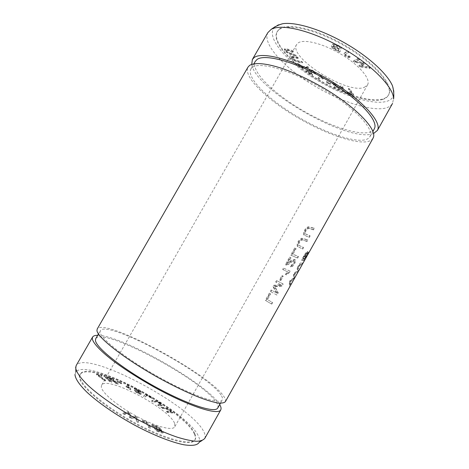 <?xml version="1.0" encoding="UTF-8"?>
<svg xmlns="http://www.w3.org/2000/svg" width="469" height="469" viewBox="0 0 469 469"><rect width="100%" height="100%" fill="white"/><g stroke="black" fill="none" stroke-linecap="round" stroke-linejoin="round"><path stroke-width="0.35" stroke-dasharray="2.35 1.76" d="M96.362 374.59L100.771 375.417L101.72 376.138L98.255 375.487L105.437 380.951L104.505 380.787L96.362 374.59L96.702 373.998L104.845 380.189L105.777 380.353L98.596 374.895L102.054 375.552L101.105 374.831L96.702 373.998M145.554 394.687L151.786 398.363L146.645 395.666L144.886 397.225L143.549 396.434L145.877 394.118L143.877 395.859L145.214 396.645L146.967 395.097L152.108 397.794L145.877 394.118M157.731 405.292L160.58 404.794C160.404 404.178 159.161 403.264 156.851 402.056L152.788 402.015L151.534 401.183C152.97 400.749 154.623 400.854 156.505 401.511C159.87 403.317 161.676 404.671 161.928 405.574L158.991 406.125L157.731 405.292L158.059 404.712L159.319 405.544L162.251 404.999C161.998 404.096 160.193 402.748 156.828 400.942C154.952 400.286 153.293 400.174 151.862 400.608L153.111 401.435L157.174 401.487C159.483 402.695 160.732 403.604 160.902 404.219L158.059 404.712M140.858 392.383L135.858 389.751L139.633 392.735L140.94 394.3C140.835 395.15 134.286 391.726 134.404 390.695L135.699 391.345C136.813 392.635 138.132 393.38 139.651 393.579C140.893 393.907 135.389 390.097 134.257 388.813L140.858 392.383L141.157 391.474L134.585 388.244C135.711 389.522 141.222 393.333 139.979 393.004C138.461 392.805 137.141 392.061 136.028 390.771L134.732 390.12C134.621 391.152 141.163 394.57 141.269 393.726L136.18 389.182L141.181 391.814M127.861 412.661L129.444 413.57L130.652 417.721L135.113 416.812L136.608 417.668L138.126 422.481L136.532 421.572L135.6 417.633L131.42 418.647L129.514 417.557L128.359 413.488L124.373 414.614L122.755 413.687L127.861 412.661L128.242 411.999L123.142 413.013L124.76 413.939L128.735 412.826L129.895 416.877L131.807 417.973L135.975 416.964L136.919 420.898L138.507 421.807L136.983 417.005L135.488 416.15L131.039 417.047L129.825 412.908L128.242 411.999M151.505 424.855L155.567 426.427C158.968 427.804 160.855 429.123 161.23 430.395L160.169 430.425C162.18 431.591 163.112 432.447 162.966 432.987C162.256 433.204 160.076 432.541 156.429 430.993L151.505 424.855L151.88 424.199L156.804 430.319C160.451 431.873 162.632 432.535 163.341 432.318C163.488 431.785 162.555 430.929 160.545 429.762L161.606 429.733C161.225 428.467 159.337 427.148 155.937 425.77L151.88 424.199M194.782 433.649C195.878 436.029 196.024 437.946 195.221 439.383C192.167 446.142 165.106 439.336 134.257 422.463C103.391 405.644 79.243 384.392 79.771 376.12L80.299 374.092C88.741 358.82 184.751 409.449 194.782 433.649M174.691 423.601L174.796 426.79C172.709 431.058 155.685 426.679 136.555 416.296C117.414 405.966 101.638 392.535 101.298 386.884L101.597 385.207C106.293 375.077 169.831 408.71 174.691 423.601M166.313 411.641L171.085 412.263C170.505 410.744 165.874 408.44 162.057 408.358L160.978 407.532L167.503 409.138C170.435 410.815 172.07 412.128 172.404 413.078L167.404 412.48L166.313 411.641L166.647 411.055L167.738 411.893L172.733 412.497C172.393 411.548 170.763 410.24 167.832 408.563L161.307 406.951L162.385 407.778C166.196 407.866 170.827 410.17 171.408 411.682L166.647 411.055M103.655 376.109L104.763 376.466L109.934 381.227L107.266 377.269L108.292 377.598L115.878 383.056L110.778 378.395L111.868 378.747L117.977 384.322L116.453 383.841L108.708 378.249L111.47 382.264L109.734 381.719L103.655 376.109L103.989 375.528L110.068 381.127L111.81 381.678L109.043 377.668L116.787 383.255L118.311 383.736L112.197 378.166L111.112 377.821L116.212 382.475L108.626 377.017L107.6 376.689L110.268 380.64L105.097 375.886L103.989 375.528M117.238 381.807L120.85 383.261L121.354 383.853L117.742 382.399L117.238 381.807L117.567 381.227L118.071 381.825L121.682 383.279L121.178 382.686L117.567 381.227M142.3 421.684L142.236 421.127L142.646 420.974C146.944 421.754 149.787 425.459 150.232 428.273L148.667 427.535L146.117 422.868C144.892 422.1 144.089 421.813 143.707 422L143.731 422.428L142.3 421.684L142.682 421.021L144.112 421.76L144.083 421.338C144.464 421.15 145.267 421.443 146.492 422.206L149.048 426.86L150.613 427.599C150.162 424.791 147.319 421.098 143.022 420.312L142.611 420.464L142.682 421.021M128.195 385.635L130.546 389.698L126.225 386.954L125.95 386.474L128.782 388.221L126.964 385.067L128.195 385.635L128.518 385.067L127.292 384.498L129.11 387.64L126.284 385.893L126.554 386.374L130.874 389.123L128.518 385.067M307.043 70.356L311.439 73.44C311.68 73.381 308.643 69.541 309.458 69.693C309.716 68.281 316.481 72.332 315.643 73.357L315.408 73.569L314.447 72.625C313.579 71.159 312.331 70.426 310.707 70.432C309.956 70.373 313.081 73.932 312.694 74.465L312.448 74.665L306.533 70.52L307.043 70.356L306.738 70.895L306.228 71.059L312.143 75.204L312.389 74.999C312.776 74.471 309.646 70.919 310.396 70.971C312.02 70.971 313.269 71.704 314.136 73.17L315.098 74.108L315.332 73.903C316.17 72.883 309.405 68.826 309.147 70.239C308.338 70.086 311.375 73.914 311.135 73.979L306.738 70.895M302.605 67.518L297.663 63.444L298.384 63.438L302.288 66.657L307.787 66.639L308.837 67.513L302.605 67.518L302.294 68.058L308.52 68.058L307.471 67.184L301.977 67.196L298.073 63.977L297.352 63.983L302.294 68.058M350.501 56.802L348.813 56.978C345.929 55.887 344.416 54.639 344.269 53.232L347.529 50.781L348.995 51.725L345.741 54.111L345.975 54.785C347.113 55.899 348.209 56.28 349.27 55.917L350.501 56.802L350.144 57.423L348.918 56.538C347.857 56.896 346.761 56.52 345.624 55.406L345.389 54.732L348.637 52.358L347.171 51.414L343.912 53.859C344.064 55.254 345.583 56.503 348.461 57.599L350.144 57.423M360.385 66.317L359.184 65.32L363.575 63.039L354.857 61.732L353.708 60.777L358.638 58.08L359.852 59.094L355.32 61.181L363.739 62.342L365.181 63.55L360.843 65.766L369.05 66.78L370.264 67.794L360.385 66.317L360.04 66.932L369.912 68.415L368.698 67.401L360.497 66.381L364.829 64.177L363.387 62.969L354.969 61.802L359.494 59.727L358.281 58.713L353.356 61.392L354.505 62.348L363.223 63.667L358.838 65.936L360.04 66.932M330.44 83.892L326.67 81.928L326.741 81.477L330.522 83.447L330.44 83.892L330.135 84.432L330.217 83.986L326.436 82.016L326.36 82.468L330.135 84.432M340.06 51.778L335.663 49.456C332.761 47.955 331.454 46.701 331.747 45.698L334.168 45.839L332.838 43.857C333.735 43.201 336.584 44.279 341.385 47.105L340.06 51.778L341.027 47.738C336.226 44.913 333.377 43.828 332.48 44.491L333.811 46.46L331.395 46.325C331.102 47.322 332.41 48.571 335.312 50.077L339.708 52.393M382.417 99.557C385.242 98.725 387.218 97.306 388.344 95.313C393.913 86.689 376.249 64.839 347.148 47.41C318.011 29.869 287.081 22.694 278.803 29.864L276.95 32.027C271.715 41.712 289.432 61.914 314.142 77.549C338.87 93.231 368.64 103.35 382.417 99.557M364.302 87.369L367.555 84.871C371.02 79.273 359.852 65.613 341.831 54.709C323.862 43.752 304.064 38.675 298.178 42.896L296.59 44.561C288.077 57.499 347.353 94.615 364.302 87.369M344.129 91.297L342.857 90.746L341.649 86.788L339.972 89.503L338.788 88.987L334.632 83.834L335.904 87.744L334.643 87.199L333.101 82.509L334.889 83.277L339.099 88.553L340.705 85.78L342.728 86.642L344.129 91.297L343.824 91.836L342.417 87.193L340.394 86.325L338.794 89.092L334.579 83.822L332.791 83.054L334.338 87.738L335.599 88.283L334.321 84.379L338.483 89.526L339.667 90.042L341.338 87.34L342.546 91.285L343.824 91.836M298.407 57.986L292.275 57.212C292.961 59.329 296.127 60.73 301.766 61.41L302.611 62.277C297.498 62.166 291.29 59.094 291.02 56.403C292.093 56.139 294.268 56.374 297.545 57.107L298.407 57.986L298.085 58.537L297.229 57.664C293.952 56.925 291.777 56.69 290.71 56.954C290.979 59.639 297.182 62.711 302.294 62.828L301.45 61.961C295.816 61.275 292.65 59.88 291.958 57.763L298.085 58.537M293.588 51.69L285.926 49.585C285.99 51.332 289.273 53.091 295.781 54.879L296.332 55.682C290.094 54.064 284.507 51.373 284.683 48.799C285.803 48.495 288.582 49.186 293.025 50.869L293.588 51.69L293.266 52.252L292.703 51.432C288.265 49.749 285.486 49.057 284.366 49.356C284.191 51.924 289.778 54.621 296.009 56.239L295.458 55.436C288.957 53.648 285.674 51.883 285.609 50.148L293.266 52.252M318.005 78.159L320.386 75.462L323.387 78.3L323.094 78.616L321.054 76.781L319.19 78.868L318.005 78.159L317.701 78.692L318.885 79.402L320.749 77.326L322.789 79.155L323.077 78.839L320.081 76.007L317.701 78.692M353.685 94.533L347.787 92.622L347.336 91.971L351.985 93.472L348.596 88.518L349.862 88.922L353.685 94.533L353.374 95.078L349.552 89.479L348.285 89.075L351.674 94.017L347.025 92.51L347.482 93.161L353.374 95.078M373.002 138.197C371.94 140.061 369.859 141.251 366.746 141.755C352.049 143.877 319.418 131.308 291.8 114.119C264.17 96.96 243.317 76.031 247.966 67.178M225.267 401.728C225.917 400.549 225.448 398.802 223.865 396.481C209.315 373.816 104.182 317.155 97.235 329.004M289.842 282.232L290.745 280.632L294.274 278.322L293.957 274.898L294.808 273.386L298.765 270.537L297.868 272.143L294.79 274.306L294.966 277.314L293.887 279.248L290.686 281.629L290.968 284.449L290.047 286.09L289.842 282.232L289.279 281.91L289.455 285.75L290.375 284.103L290.118 281.3L293.289 278.903L294.374 276.968L294.227 273.978L297.276 271.797L298.173 270.191L294.245 273.058L293.395 274.57L293.688 277.982L290.182 280.304L289.279 281.91M284.003 268.356L290.323 271.328L289.807 272.249L286.541 274.957L285.844 274.623L288.3 272.196L283.212 269.757L284.003 268.356L283.428 268.028L282.643 269.429L287.749 271.873L285.287 274.301L285.984 274.635L289.25 271.926L289.766 271.006L283.428 268.028M307.019 241.529L303.466 240.275C301.995 238.528 297.897 243.206 298.976 245.463L303.636 247.55L302.781 249.08L297.838 246.7C297.346 243.347 298.806 240.632 302.224 238.557L307.875 239.999L307.019 241.529L306.468 241.201L307.33 239.671L301.62 238.234C298.208 240.345 296.766 243.059 297.276 246.372L302.229 248.758L303.091 247.227L298.419 245.129C297.323 242.883 301.432 238.188 302.915 239.946L306.468 241.201M280.04 280.175L282.473 275.842L283.276 276.241L280.837 280.585L279.471 279.846L280.274 280.257L282.713 275.919L281.904 275.52L279.471 279.846M270.865 291.73L271.686 290.27L277.003 293.201L273.55 286.958L274.312 285.598L281.482 285.041L276.182 282.274L277.003 280.814L283.182 283.997L282.021 286.072L274.986 286.741L278.246 292.791L276.945 295.112L270.291 291.401L276.388 294.796L277.689 292.474L274.418 286.412L281.464 285.75L282.625 283.681L276.429 280.485L275.608 281.945L280.925 284.718L273.744 285.269L272.976 286.629L276.446 292.879L271.111 289.942L270.291 291.401M302.042 260.477L304.569 255.968C306.398 252.797 307.57 251.443 308.086 251.917L307.306 253.981L308.713 252.451L304.293 260.682L301.485 260.148L303.701 260.33L308.133 252.105L306.732 253.641L307.523 251.583C307.007 251.114 305.835 252.469 304.012 255.64L301.485 260.148M291.267 255.429L295.259 248.324L296.127 248.699L292.978 254.309L298.548 256.625L297.686 258.155L290.698 255.095L297.135 257.833L297.997 256.297L292.41 253.975L295.564 248.365L294.69 247.99L290.698 255.095M291.003 257.821L287.86 263.414C290.962 260.858 293.483 259.709 295.435 259.978C296.361 261.878 292.603 267.793 290.792 266.879L291.536 265.395C293.36 265.067 294.339 263.695 294.462 261.286C292.679 260.113 289.191 264.956 286.623 265.085L285.914 264.956L290.141 257.428L291.003 257.821L290.44 257.487L289.572 257.1L285.345 264.622L286.055 264.756C288.623 264.627 292.128 259.785 293.905 260.957C293.782 263.373 292.808 264.745 290.979 265.067L290.235 266.556C292.046 267.471 295.81 261.544 294.878 259.65C292.926 259.38 290.399 260.529 287.292 263.086L290.44 257.487M297.827 269.716L297.627 268.737C299.046 265.354 300.359 263.496 301.561 263.162L302.868 263.22L301.972 264.821L299.732 265.395L297.827 269.716L297.258 269.388L299.169 265.061L301.379 264.475L302.276 262.875L300.981 262.851C299.797 263.173 298.489 265.026 297.065 268.409L297.258 269.388M265.859 300.647L269.88 293.483L270.707 293.946L267.523 299.603L272.718 302.646L271.85 304.188L265.278 300.318L271.293 303.871L272.161 302.329L266.955 299.281L270.132 293.623L269.306 293.154L265.278 300.318M313.55 229.892L309.933 228.761C308.432 227.09 304.358 231.721 305.413 233.955L310.173 235.907L309.317 237.431L304.264 235.18C303.795 231.85 305.272 229.153 308.69 227.096L314.406 228.368L313.55 229.892L312.999 229.564L313.861 228.04L308.086 226.767C304.68 228.866 303.214 231.557 303.701 234.846L308.766 237.103L309.628 235.579L304.856 233.615C303.789 231.399 307.875 226.75 309.382 228.426L312.999 229.564M74.97 374.526L75.861 372.005C87.187 357.196 187.395 410.422 198.504 436.287C199.618 438.65 199.882 440.596 199.296 442.126M204.66 438.497L204.801 438.216C205.522 436.627 205.24 434.552 203.951 431.984C191.686 405.433 87.035 349.892 76.383 365.263L76.207 365.527M194.442 434.253C195.532 436.639 195.673 438.55 194.858 439.998C191.815 446.805 164.683 439.998 133.882 423.149C102.969 406.312 78.898 385.061 79.408 376.748L79.941 374.719C88.442 359.371 184.428 409.994 194.442 434.253M219.486 404.296C206.852 383.56 121.09 334.977 97.669 335.323M217.716 407.96C218.378 406.764 218.003 405.046 216.59 402.801C203.54 380.5 102.734 326.389 95.758 338.677M220.981 394.98C207.48 373.541 106.809 319.278 100.378 330.645L100.12 332.158C100.513 338.788 127.017 359.553 159.8 377.656C192.566 395.807 220.178 405.046 222.259 399.887C222.869 398.785 222.441 397.149 220.981 394.98M279.143 29.271L277.279 31.446C272.038 41.149 289.719 61.375 314.453 77.016C339.157 92.692 368.956 102.817 382.739 98.988C385.577 98.144 387.558 96.725 388.684 94.726C394.241 86.067 376.648 64.218 347.5 46.765C318.404 29.248 287.409 22.055 279.143 29.271M252.48 67.313C260.043 61.404 292.134 70.573 323.528 89.227C354.875 107.776 374.813 129.327 369.883 136.655C368.898 138.402 366.963 139.528 364.079 140.02C350.22 142.119 319.113 130.2 292.691 113.774C266.298 97.4 246.448 77.449 250.886 69.049L252.48 67.313M274.576 27.108C265.817 36.359 283.88 58.672 310.724 76.195C337.557 93.788 370.92 105.548 386.409 101.456C393.69 99.322 395.701 94.076 392.447 85.721M283.153 23.649C279.665 24.089 276.997 25.068 275.151 26.586M374.215 128.963C373.183 130.792 371.196 131.988 368.265 132.563C354.224 135.031 323 123.306 296.643 106.85C270.273 90.423 250.628 70.18 255.277 61.404M267.893 32.572C262.194 43.248 282.162 65.572 309.552 82.907C336.982 100.296 370.035 111.851 385.647 108.063C388.942 107.19 391.228 105.625 392.506 103.368L393.55 98.953M373.547 133.571L370.926 134.304C343.097 140.325 254.86 88.788 251.718 64.317M295.259 248.324L294.69 247.99M297.686 258.155L297.135 257.833M298.548 256.625L297.997 256.297M292.978 254.309L292.41 253.975M296.127 248.699L295.564 248.365M287.86 263.414L287.292 263.086M290.141 257.428L289.572 257.1M285.914 264.956L285.345 264.622M286.623 265.085L286.055 264.756M291.536 265.395L290.979 265.067M290.792 266.879L290.235 266.556M298.665 268.303L298.096 267.975M299.732 265.395L299.169 265.061M301.972 264.821L301.379 264.475M302.868 263.22L302.276 262.875M269.88 293.483L269.306 293.154M271.85 304.188L271.293 303.871M272.718 302.646L272.161 302.329M267.523 299.603L266.955 299.281M270.707 293.946L270.132 293.623M314.406 228.368L313.861 228.04M309.317 237.431L308.766 237.103M310.173 235.907L309.628 235.579M304.234 259.158L307.131 253.477L306.157 254.104L303.296 258.999L304.234 259.158L302.734 258.671L305.002 254.655L306.568 253.143L303.666 258.818M303.296 258.999L302.734 258.671M305.565 254.989L305.002 254.655M305.032 259.134L307.805 253.964L304.498 259.175L305.032 259.134L303.924 258.835L307.224 253.618L304.445 258.788M304.498 259.175L303.924 258.835M304.293 260.682L303.701 260.33M307.306 253.981L306.732 253.641M271.686 290.27L271.111 289.942M276.945 295.112L276.388 294.796M278.246 292.791L277.689 292.474M274.986 286.741L274.418 286.412M282.021 286.072L281.464 285.75M283.182 283.997L282.625 283.681M277.003 280.814L276.429 280.485M276.182 282.274L275.608 281.945M281.482 285.041L280.925 284.718M274.312 285.598L273.744 285.269M273.55 286.958L272.976 286.629M277.003 293.201L276.446 292.879M282.473 275.842L281.904 275.52M280.837 280.585L280.274 280.257M283.276 276.241L282.713 275.919M307.875 239.999L307.33 239.671M302.781 249.08L302.229 248.758M303.636 247.55L303.091 247.227M290.323 271.328L289.766 271.006M283.212 269.757L282.643 269.429M288.3 272.196L287.749 271.873M285.844 274.623L285.287 274.301M286.541 274.957L285.984 274.635M289.807 272.249L289.25 271.926M290.745 280.632L290.182 280.304M290.047 286.09L289.455 285.75M290.968 284.449L290.375 284.103M290.686 281.629L290.118 281.3M293.887 279.248L293.289 278.903M294.966 277.314L294.374 276.968M294.79 274.306L294.227 273.978M297.868 272.143L297.276 271.797M298.765 270.537L298.173 270.191M294.808 273.386L294.245 273.058M293.957 274.898L293.395 274.57M294.274 278.322L293.688 277.982M342.857 90.746L342.546 91.285M342.728 86.642L342.417 87.193M340.705 85.78L340.394 86.325M339.099 88.553L338.794 89.092M334.889 83.277L334.579 83.822M333.101 82.509L332.791 83.054M334.643 87.199L334.338 87.738M335.904 87.744L335.599 88.283M334.632 83.834L334.321 84.379M338.788 88.987L338.483 89.526M339.972 89.503L339.667 90.042M341.649 86.788L341.338 87.34M167.404 412.48L167.738 411.893M160.978 407.532L161.307 406.951M162.057 408.358L162.385 407.778M104.763 376.466L105.097 375.886M109.734 381.719L110.068 381.127M111.47 382.264L111.81 381.678M108.708 378.249L109.043 377.668M116.453 383.841L116.787 383.255M117.977 384.322L118.311 383.736M111.868 378.747L112.197 378.166M110.778 378.395L111.112 377.821M115.878 383.056L116.212 382.475M108.292 377.598L108.626 377.017M107.266 377.269L107.6 376.689M109.934 381.227L110.268 380.64M120.85 383.261L121.178 382.686M117.742 382.399L118.071 381.825M121.354 383.853L121.682 383.279M297.545 57.107L297.229 57.664M302.611 62.277L302.294 62.828M301.766 61.41L301.45 61.961M293.025 50.869L292.703 51.432M296.332 55.682L296.009 56.239M295.781 54.879L295.458 55.436M320.386 75.462L320.081 76.007M319.19 78.868L318.885 79.402M321.054 76.781L320.749 77.326M323.094 78.616L322.789 79.155M323.387 78.3L323.077 78.839M321.165 75.925L320.855 76.47M347.787 92.622L347.482 93.161M349.862 88.922L349.552 89.479M348.596 88.518L348.285 89.075M351.985 93.472L351.674 94.017M347.336 91.971L347.025 92.51M339.679 46.847C336.126 44.836 334.344 44.139 334.327 44.76C333.682 45.165 335.329 46.337 339.28 48.278L339.679 46.847L338.923 48.905C334.977 46.959 333.324 45.786 333.969 45.387C333.987 44.772 335.769 45.47 339.322 47.48M339.28 48.278L338.923 48.905M339.128 48.829C335.628 46.806 333.694 46.056 333.318 46.578L333.928 47.75L338.682 50.429L339.128 48.829L338.331 51.051L333.576 48.371L332.967 47.199C333.336 46.683 335.271 47.433 338.77 49.456M338.682 50.429L338.331 51.051M334.778 48.342L334.426 48.964M341.385 47.105L341.027 47.738M334.168 45.839L333.811 46.46M326.67 81.928L326.36 82.468M330.522 83.447L330.217 83.986M326.741 81.477L326.436 82.016M143.731 422.428L144.112 421.76M146.117 422.868L146.492 422.206M148.667 427.535L149.048 426.86M150.232 428.273L150.613 427.599M130.546 389.698L130.874 389.123M126.964 385.067L127.292 384.498M128.782 388.221L129.11 387.64M125.95 386.474L126.284 385.893M126.225 386.954L126.554 386.374M129.743 389.329L130.071 388.748M359.184 65.32L358.838 65.936M370.264 67.794L369.912 68.415M369.05 66.78L368.698 67.401M360.843 65.766L360.497 66.381M365.181 63.55L364.829 64.177M363.739 62.342L363.387 62.969M355.32 61.181L354.969 61.802M359.852 59.094L359.494 59.727M358.638 58.08L358.281 58.713M353.708 60.777L353.356 61.392M354.857 61.732L354.505 62.348M363.575 63.039L363.223 63.667M349.27 55.917L348.918 56.538M345.975 54.785L345.624 55.406M348.995 51.725L348.637 52.358M347.529 50.781L347.171 51.414M157.267 430.806L161.442 432.131C161.741 431.48 159.847 430.413 155.761 428.936L157.267 430.806L157.643 430.137L156.136 428.267C160.222 429.756 162.116 430.818 161.817 431.462L157.643 430.137M155.761 428.936L156.136 428.267M155.175 428.209L159.695 429.616L158.071 428.015L153.492 426.116L155.175 428.209L155.55 427.546L153.861 425.453L158.44 427.359L160.07 428.953L155.55 427.546M153.492 426.116L153.861 425.453M157.127 427.535L157.496 426.878M156.429 430.993L156.804 430.319M160.169 430.425L160.545 429.762M129.444 413.57L129.825 412.908M122.755 413.687L123.142 413.013M124.373 414.614L124.76 413.939M128.359 413.488L128.735 412.826M129.514 417.557L129.895 416.877M131.42 418.647L131.807 417.973M135.6 417.633L135.975 416.964M136.532 421.572L136.919 420.898M138.126 422.481L138.507 421.807M136.608 417.668L136.983 417.005M135.113 416.812L135.488 416.15M130.652 417.721L131.039 417.047M135.858 389.751L136.18 389.182M140.835 392.037L141.157 391.474M134.105 388.49L134.427 387.922M134.257 388.813L134.585 388.244M135.699 391.345L136.028 390.771M134.404 390.695L134.732 390.12M158.991 406.125L159.319 405.544M151.534 401.183L151.862 400.608M152.788 402.015L153.111 401.435M151.786 398.363L152.108 397.794M143.549 396.434L143.877 395.859M144.886 397.225L145.214 396.645M146.645 395.666L146.967 395.097M151.563 398.574L151.886 398.005M297.663 63.444L297.352 63.983M308.837 67.513L308.52 68.058M307.787 66.639L307.471 67.184M302.288 66.657L301.977 67.196M298.384 63.438L298.073 63.977M311.439 73.44L311.135 73.979M306.533 70.52L306.228 71.059M312.448 74.665L312.143 75.204M312.694 74.465L312.389 74.999M314.218 72.783L313.908 73.328M315.408 73.569L315.098 74.108M100.771 375.417L101.105 374.831M104.505 380.787L104.845 380.189M105.437 380.951L105.777 380.353M98.255 375.487L98.596 374.895M101.72 376.138L102.054 375.552M297.627 268.737L297.065 268.409M309.933 228.761L309.382 228.426M306.157 254.104L305.595 253.77M304.569 255.968L304.012 255.64M303.466 240.275L302.915 239.946M169.995 412.28L170.323 411.7M293.846 57.183L293.535 57.734M288.136 49.902L287.819 50.459M333.928 47.75L333.576 48.371M335.663 49.456L335.312 50.077M142.646 420.974L143.022 420.312M348.813 56.978L348.461 57.599M158.071 428.015L158.44 427.359M155.567 426.427L155.937 425.77M160.07 404.999L160.398 404.425M201.969 440.584L204.859 438.251M75.826 369.091L76.359 365.251M80.281 374.086L79.923 374.708M195.262 439.406L194.911 440.033M220.43 403.246L222.3 399.91M98.461 333.946L100.36 330.639M296.59 44.561L101.597 385.207M367.555 84.871L174.796 426.79M277.267 31.435L276.933 32.015M388.725 94.75L388.396 95.336M369.941 136.684L372.925 131.361M250.868 69.037L253.905 63.761M293.905 260.957L294.462 261.286M294.878 259.65L295.435 259.978M296.959 269.024L297.522 269.353M297.915 267.688L298.477 268.016M303.701 234.846L304.258 235.18M304.856 233.621L305.413 233.955M308.133 252.105L308.713 252.451M307.224 253.618L307.805 253.958M307.523 251.583L308.086 251.917M306.568 253.143L307.131 253.477M297.276 246.372L297.838 246.7M298.413 245.129L298.976 245.463M338.964 88.77L339.269 88.231M172.733 412.497L172.404 413.078M171.408 411.682L171.085 412.263M290.71 56.954L291.02 56.403M291.958 57.763L292.275 57.212M284.366 49.356L284.683 48.799M285.609 50.148L285.926 49.585M332.48 44.491L332.838 43.857M332.967 47.199L333.318 46.578M331.395 46.325L331.747 45.698M333.969 45.387L334.327 44.76M142.611 420.464L142.236 421.127M144.083 421.338L143.707 422M345.389 54.732L345.741 54.111M343.912 53.859L344.269 53.232M163.341 432.318L162.966 432.987M160.07 428.953L159.695 429.616M161.606 429.733L161.23 430.395M161.817 431.462L161.442 432.131M139.979 393.004L139.651 393.579M141.269 393.726L140.94 394.3M162.251 404.999L161.928 405.574M160.902 404.219L160.58 404.794M312.366 75.058L312.671 74.518M310.396 70.971L310.707 70.432M314.136 73.17L314.447 72.625M315.332 73.903L315.643 73.357M309.147 70.239L309.458 69.693"/><path stroke-width="0.7" d="M247.966 67.178L249.561 65.414C254.62 62.23 266.515 63.204 283.094 68.785C296.203 73.563 309.88 80.058 324.12 88.266C357.249 107.841 378.155 130.511 373.002 138.197M247.954 67.167L97.224 328.992L96.96 330.516C97.224 337.393 124.895 359.178 159.519 378.313C174.263 386.356 187.588 392.746 199.483 397.483C206.753 400.186 212.779 402.009 217.563 402.953C221.515 403.363 224.082 402.953 225.267 401.728M199.296 442.126C197.684 445.228 192.524 446.101 183.819 444.759C171.466 442.273 153.381 435.185 134.451 425.055C115.655 414.731 98.068 402.566 86.976 392.242C79.279 384.65 75.275 378.747 74.97 374.526M76.207 365.527L75.661 367.514C75.99 371.677 80.07 377.592 87.908 385.266C99.158 395.678 117.144 408.124 136.485 418.893C151.34 426.866 164.9 432.951 177.153 437.143C184.675 439.459 190.971 440.842 196.054 441.288C200.304 441.182 203.171 440.256 204.66 438.497M97.669 335.323C95.043 335.294 93.354 335.863 92.61 337.035L92.27 338.653C92.979 343.167 100.911 351.609 115.104 362.285C126.601 370.633 139.715 378.952 154.436 387.23C189.042 406.377 218.355 415.675 220.747 409.83C221.409 408.634 221.075 406.928 219.744 404.712M95.758 338.677L95.442 340.289C95.647 347.33 121.911 368.429 154.776 386.538C187.536 404.641 215.441 413.535 217.716 407.96M393.608 98.977C394.095 94.58 393.708 90.165 392.447 85.721C387.259 73.785 368.224 56.233 344.522 42.814C320.814 29.348 296.015 21.891 283.153 23.649M275.151 26.586L274.576 27.108M255.277 61.404L256.93 59.575C264.674 53.284 296.977 62.16 328.288 80.809C359.647 99.399 379.304 121.272 374.215 128.963M393.55 98.953C393.86 87.422 371.929 64.769 341.754 47.686C311.516 30.456 281.066 23.339 271.141 29.412L267.893 32.572L252.357 59.51M251.718 64.317L252.369 59.522L254.022 57.664C262.001 50.986 295.851 60.149 328.933 79.824C361.968 99.375 382.704 122.444 377.299 130.493L373.547 133.571M225.325 401.763L373.043 138.226M199.313 442.161L201.969 440.584M75.843 372.011L75.826 369.091M204.719 438.533L220.793 409.853M76.195 365.521L92.592 337.029M217.768 407.989L220.43 403.246M95.74 338.671L98.461 333.946M372.925 131.361L374.256 128.987M253.905 63.761L255.265 61.392M283.112 23.614C278.656 24.804 274.664 26.733 271.135 29.406M377.363 130.523L392.565 103.397"/></g></svg>
